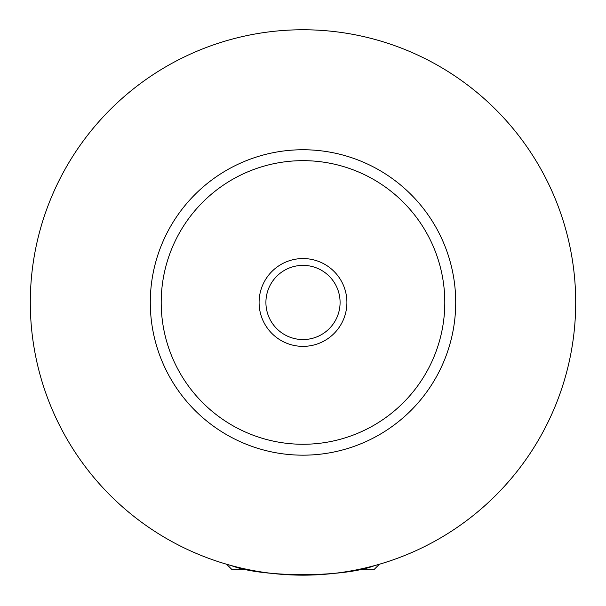 <?xml version="1.0" encoding="UTF-8"?>
<svg xmlns="http://www.w3.org/2000/svg" width="606" height="606" viewBox="0 0 606 606"><rect width="100%" height="100%" fill="white"/><g stroke="black" fill="none" stroke-linecap="round" stroke-linejoin="round"><path stroke-width="0.91" d="M248.733 569.708L232.098 569.708L226.644 564.254M379.356 564.254L373.902 569.708L357.267 569.708M383.575 562.989L390.128 560.868M231.227 565.549C261.678 577.692 344.322 577.692 374.773 565.549M346.905 302.462A43.905 43.905 0 0 0 303 258.557A43.905 43.905 0 0 0 259.095 302.462A43.905 43.905 0 0 0 303 346.367A43.905 43.905 0 0 0 346.905 302.462M265.913 302.462A37.087 37.087 0 0 0 303 339.549A37.087 37.087 0 0 0 340.087 302.462A37.087 37.087 0 0 0 303 265.375A37.087 37.087 0 0 0 265.913 302.462M455.712 302.462A152.712 152.712 0 0 1 303 455.174A152.712 152.712 0 0 1 150.288 302.462A152.712 152.712 0 0 1 303 149.75A152.712 152.712 0 0 1 455.712 302.462M575.7 302.462A272.7 272.7 0 0 1 303 575.162A272.7 272.7 0 0 1 30.3 302.462A272.7 272.7 0 0 1 303 29.762A272.7 272.7 0 0 1 575.7 302.462M444.804 302.462A141.804 141.804 0 0 0 303 160.658A141.804 141.804 0 0 0 161.196 302.462A141.804 141.804 0 0 0 303 444.266A141.804 141.804 0 0 0 444.804 302.462"/></g></svg>
